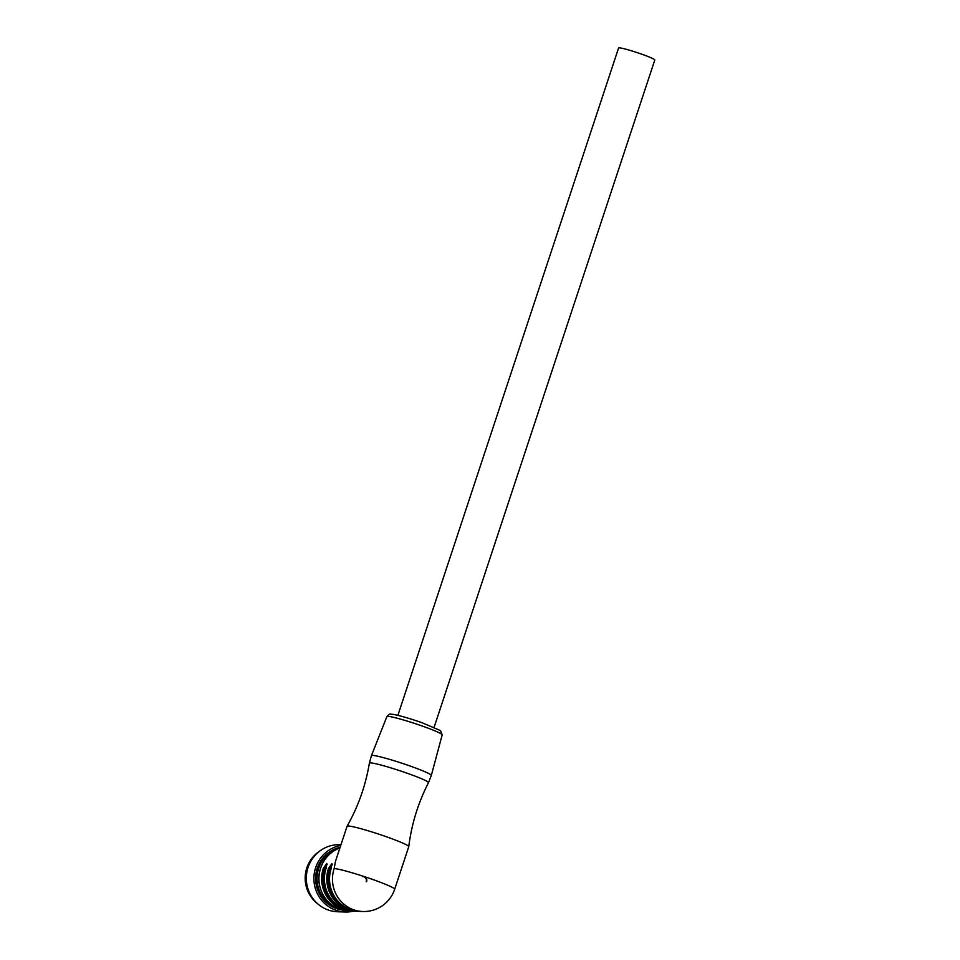 <?xml version="1.0" encoding="UTF-8"?>
<svg xmlns="http://www.w3.org/2000/svg" width="960" height="960" viewBox="0 0 960 960"><rect width="100%" height="100%" fill="white"/><g stroke="black" fill="none" stroke-linecap="round" stroke-linejoin="round"><path stroke-width="1.44" d="M358.5 911.34A32.484 31.38 -88.2 0 1 357.12 911.328L354.744 911.244A32.484 31.38 -88.2 0 1 326.112 868.32L326.796 863.4L323.364 868.224A32.484 31.38 -88.2 0 0 352.008 911.16L349.272 911.076A32.484 31.38 91.8 0 1 340.14 909.36A32.484 31.38 91.8 0 1 320.628 868.14A32.484 31.38 91.8 0 1 339.888 847.98M353.376 911.172A32.484 31.38 -88.2 0 1 352.008 911.16M357.12 911.328A32.484 31.38 -88.2 0 1 328.488 868.392L331.908 863.568L331.224 868.476A32.484 31.38 -88.2 0 0 359.868 911.412L362.784 911.508A32.484 31.38 -88.2 0 1 334.152 868.572L335.52 861.204L347.076 826.248A32.484 2.46 18.3 0 1 347.088 826.212A32.484 2.46 18.3 0 1 386.328 836.724A32.484 2.46 18.3 0 1 408.768 846.612A32.484 2.46 18.3 0 1 408.768 846.648L394.68 889.236A32.484 2.46 18.3 0 0 372.24 879.312A32.484 2.46 18.3 0 0 334.152 868.572L334.152 868.572M328.488 868.392L329.772 868.848A31.08 30.012 91.8 0 0 343.392 905.928M327.132 864.432L324.66 868.68A31.08 30.012 91.8 0 0 338.268 905.76M332.256 864.6L329.772 868.848M340.968 844.74L339.792 844.692A33.552 32.4 91.8 0 0 324.708 848.004A33.552 32.4 91.8 0 0 306.996 885.18A33.552 32.4 91.8 0 0 337.632 911.76L345.216 912A33.552 32.4 91.8 0 0 353.436 911.172M339.768 909.216A31.776 30.696 -88.2 0 1 317.184 881.508A31.776 30.696 -88.2 0 1 334.488 849.888A31.776 30.696 -88.2 0 1 339.948 847.8M340.092 847.356A31.776 30.696 91.8 0 0 333.036 849.84A31.776 30.696 91.8 0 0 315.96 883.404A31.776 30.696 91.8 0 0 342.024 909.948M340.728 845.436A33.552 32.4 91.8 0 0 332.292 848.256A33.552 32.4 91.8 0 0 314.58 885.432A33.552 32.4 91.8 0 0 345.216 912M319.152 851.52A31.776 30.696 91.8 0 0 317.472 903.612M321.276 866.352A30.372 29.328 91.8 0 0 320.544 888.948M434.088 727.32L654.804 59.976A19.068 1.44 -161.7 0 0 641.628 54.144A19.068 1.44 -161.7 0 0 618.588 48L397.884 715.344M366.216 881.712A3.888 3.756 91.8 0 0 362.784 876.576M366.576 881.724A3.888 3.756 91.8 0 0 363.156 876.588M347.088 826.212C358.236 806.508 365.664 785.496 369.372 763.164A31.14 2.352 18.3 0 1 369.372 763.164A31.14 2.352 18.3 0 1 406.992 773.172A31.14 2.352 18.3 0 1 428.484 782.712L428.484 782.712C418.14 802.848 411.576 824.148 408.768 846.612M409.524 765.816A31.548 2.388 18.3 0 1 431.328 775.44L442.188 734.868A29.124 2.208 -161.7 0 0 422.064 725.976A29.124 2.208 -161.7 0 0 386.892 716.58L371.424 755.628A31.548 2.388 18.3 0 1 409.524 765.816M324.66 868.68L323.364 868.224M362.784 911.508A32.484 32.484 0 0 0 394.68 889.236M386.892 716.58C388.668 714.432 389.964 713.628 390.756 714.156L393.504 714.42C400.344 715.728 409.932 718.524 422.268 722.808L440.532 730.62L442.188 734.868M428.484 782.712L431.328 775.44M369.36 763.164L371.424 755.628"/></g></svg>
